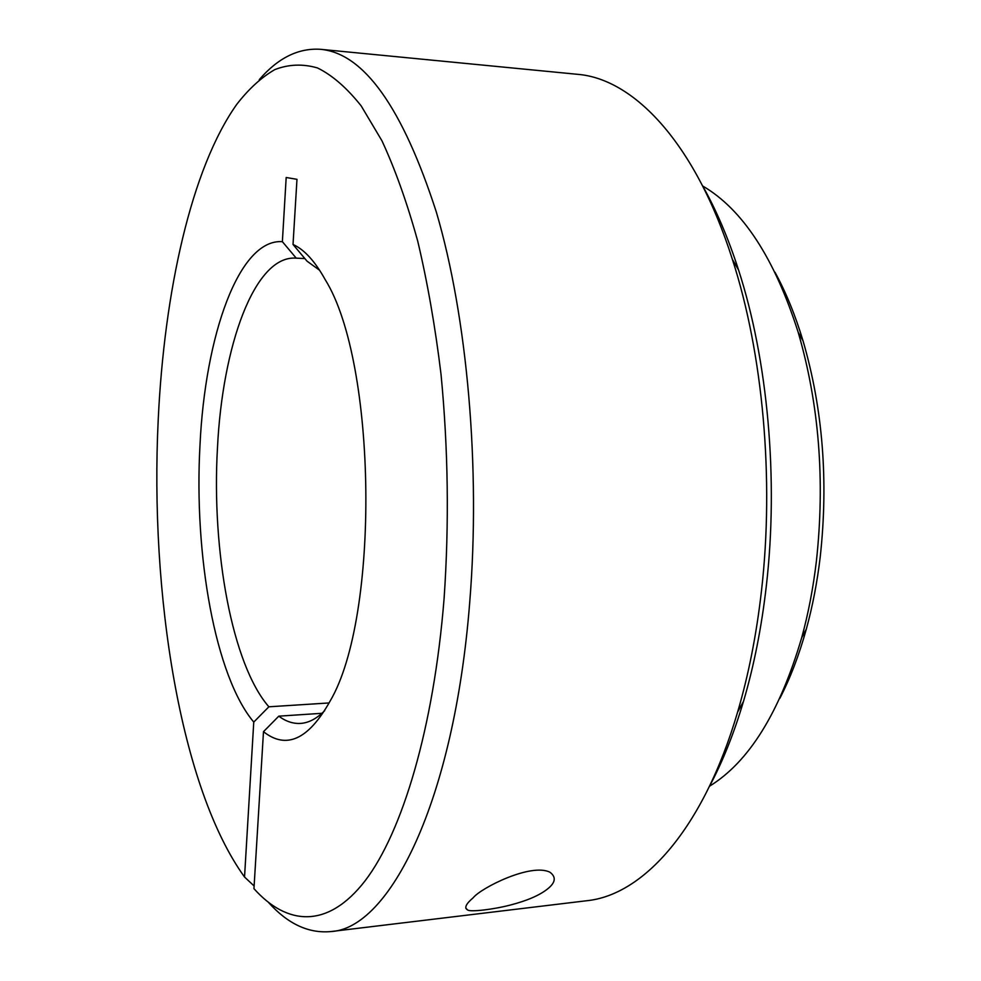 <?xml version="1.0" encoding="UTF-8"?>
<svg xmlns="http://www.w3.org/2000/svg" width="981" height="981" viewBox="0 0 981 981"><rect width="100%" height="100%" fill="white"/><g stroke="black" fill="none" stroke-linecap="round" stroke-linejoin="round"><path stroke-width="1.47" d="M774.965 272.203C785.928 292.264 795.284 315.146 803.034 340.848C822.801 408.697 828.528 480.69 820.239 556.84C817.21 582.273 812.575 606.368 806.321 629.103C799.159 654.965 790.33 678.03 779.846 698.337M709.521 786.21C748.993 761.955 779.711 712.451 801.698 637.687C808.295 613.64 813.188 588.146 816.388 561.193C825.144 480.457 819.086 404.184 798.215 332.387C774.524 258.126 742.666 209.321 702.641 185.973M702.384 185.47C716.13 209.689 728.184 237.868 738.558 269.996C767.743 359.941 778.656 478.961 766.345 585.767C761.587 627.386 753.96 665.94 743.475 701.44C733.849 733.776 722.445 762.2 709.275 786.713M330.572 931.594L586.871 900.717C642.923 895.064 703.132 829.718 737.602 712.096C748.54 674.965 756.498 634.548 761.477 590.856C774.365 478.74 762.911 353.552 732.427 259.475C695.296 142.662 633.603 78.688 577.441 74.311L320.505 49.308C363.89 53.219 402.504 107.481 436.349 212.092C467.164 316.544 480.764 467.483 469.691 602.702C453.958 802.789 389.052 929.117 330.572 931.594C308.475 933.532 287.838 923.881 268.671 902.643M304.858 258.555L295.269 258.101C254.386 256.102 222.393 345.986 217.463 447.986C211.528 550.66 232.068 664.566 268.868 706.798L253.76 722.077C215.17 676.301 193.882 554.829 199.977 445.435C205.066 335.894 238.837 238.518 282.369 241.669L286.182 177.5L296.973 179.327L293.025 244.465C304.269 249.505 315.011 261.265 325.251 279.72C377.084 363.007 379.978 616.706 330.07 701.145C308.512 739.576 286.317 749.754 263.484 731.679L253.956 888.676C287.09 925.623 327.679 929.081 365.055 880.877C402.198 832.379 433.737 728.319 444.099 598.41C449.237 523.523 448.207 448.857 441.033 374.386C435.221 326.587 427.446 282.16 417.722 241.13C407.054 202.638 395.122 169.186 381.94 140.774L361.18 105.887C346.747 87.775 332.179 75.132 317.464 67.934C302.847 63.704 288.647 64.255 274.839 69.59C261.387 77.364 248.696 88.952 236.752 104.366C191.27 168.438 164.281 291.664 158.235 419.279C149.688 593.603 180.332 788.062 244.539 877.026L254.128 885.99M259.254 79.657C277.942 57.977 298.359 47.861 320.505 49.308M473.198 897.762C481.009 887.903 531.162 862.642 549.998 872.256C556.423 877.1 555.528 882.728 547.312 889.154C539.292 895.445 526.956 900.742 510.304 905.058C493.198 909.51 470.377 912.171 467.679 909.988C463.988 908.063 465.828 903.992 473.198 897.762M268.868 706.798L329.113 702.948M253.76 722.077L244.539 877.026M321.952 713.297L278.788 716.167C285.851 721.44 293.111 723.855 300.578 723.414C308.745 722.874 316.777 718.632 324.686 710.673M319.659 270.29L307.065 261.191L293.025 244.465M263.484 731.679L278.788 716.167M296.25 258.162L282.369 241.669M806.321 629.103L801.698 637.687M803.034 340.848L798.215 332.387M743.475 701.44L737.602 712.096M738.558 269.996L732.427 259.475M467.679 909.988L465.791 908.173"/></g></svg>
